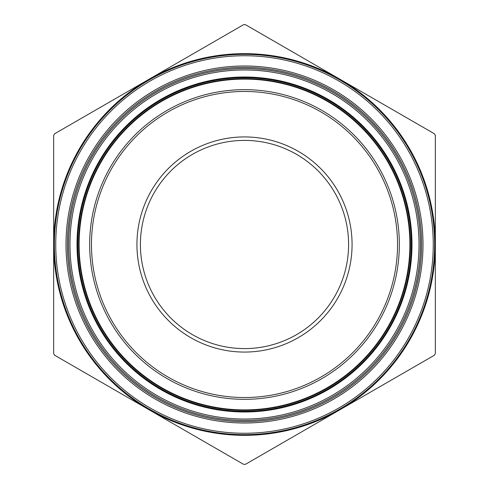<?xml version="1.0" encoding="UTF-8"?>
<svg xmlns="http://www.w3.org/2000/svg" width="489" height="489" viewBox="0 0 489 489"><rect width="100%" height="100%" fill="white"/><g stroke="black" fill="none" stroke-linecap="round" stroke-linejoin="round"><path stroke-width="0.73" d="M420.418 244.5A175.918 175.918 0 0 1 156.541 396.848A175.918 175.918 0 0 1 156.541 92.152A175.918 175.918 0 0 1 420.418 244.5A175.918 175.918 0 0 1 156.541 396.848A175.918 175.918 0 0 1 156.541 92.152A175.918 175.918 0 0 1 420.418 244.5M243.546 24.688L245.454 24.688L434.385 133.766L435.338 135.422L435.338 353.578L434.385 355.234L245.454 464.312L243.546 464.312L54.615 355.234L53.662 353.578L53.662 135.422L54.615 133.766L243.546 24.688M140.404 244.5A104.096 104.096 0 0 0 296.548 334.647A104.096 104.096 0 0 0 296.548 154.353A104.096 104.096 0 0 0 140.404 244.5M149.078 409.77A190.838 190.838 0 0 1 149.078 79.23A190.838 190.838 0 0 1 435.338 244.5A190.838 190.838 0 0 1 149.078 409.77M434.648 244.5A190.148 190.148 0 0 1 244.5 434.648A190.148 190.148 0 0 1 54.352 244.5A190.148 190.148 0 0 1 244.5 54.352A190.148 190.148 0 0 1 434.648 244.5M67.384 244.5A177.116 177.116 0 0 0 244.5 421.616A177.116 177.116 0 0 0 421.616 244.5A177.116 177.116 0 0 0 244.5 67.384A177.116 177.116 0 0 0 67.384 244.5M78.643 244.5A165.857 165.857 0 0 1 327.428 100.862A165.857 165.857 0 0 1 327.428 388.138A165.857 165.857 0 0 1 78.643 244.5M136.938 244.5A107.562 107.562 0 0 1 298.284 151.345A107.562 107.562 0 0 1 298.284 337.654A107.562 107.562 0 0 1 136.938 244.5M411.298 244.5A166.798 166.798 0 0 0 161.101 100.049A166.798 166.798 0 0 0 161.101 388.951A166.798 166.798 0 0 0 411.298 244.5M419.03 244.5A174.53 174.53 0 0 0 157.232 93.35A174.53 174.53 0 0 0 157.232 395.65A174.53 174.53 0 0 0 419.03 244.5M411.995 244.5A167.495 167.495 0 0 1 160.753 389.55A167.495 167.495 0 0 1 160.753 99.45A167.495 167.495 0 0 1 411.995 244.5M433.26 244.5A188.76 188.76 0 0 0 150.123 81.033A188.76 188.76 0 0 0 150.123 407.967A188.76 188.76 0 0 0 433.26 244.5M423.003 244.5A178.503 178.503 0 0 1 155.245 399.091A178.503 178.503 0 0 1 155.245 89.909A178.503 178.503 0 0 1 423.003 244.5M79.108 244.5A165.392 165.392 0 0 0 244.5 409.892A165.392 165.392 0 0 0 409.892 244.5A165.392 165.392 0 0 0 244.5 79.108A165.392 165.392 0 0 0 79.108 244.5M399.336 244.5A154.836 154.836 0 0 1 244.5 399.336A154.836 154.836 0 0 1 89.664 244.5A154.836 154.836 0 0 1 244.5 89.664A154.836 154.836 0 0 1 399.336 244.5M91.467 244.5A153.033 153.033 0 0 0 321.016 377.031A153.033 153.033 0 0 0 321.016 111.969A153.033 153.033 0 0 0 91.467 244.5"/></g></svg>
